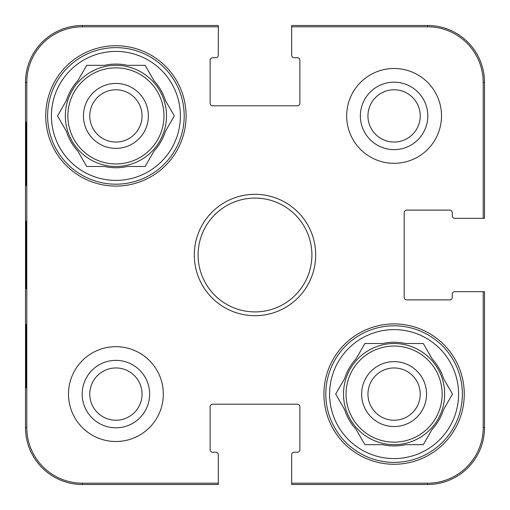 <?xml version="1.0" encoding="UTF-8"?>
<svg xmlns="http://www.w3.org/2000/svg" width="510" height="510" viewBox="0 0 510 510"><rect width="100%" height="100%" fill="white"/><g stroke="black" fill="none" stroke-linecap="round" stroke-linejoin="round"><path stroke-width="0.76" d="M420.227 394.09A26.137 26.137 0 0 1 394.09 420.227A26.137 26.137 0 0 1 367.952 394.09A26.137 26.137 0 0 1 394.09 367.952A26.137 26.137 0 0 1 420.227 394.09M426.551 394.09A32.462 32.462 0 0 0 377.859 365.982A32.462 32.462 0 0 0 377.859 422.203A32.462 32.462 0 0 0 426.551 394.09M325.807 394.09A68.283 68.283 0 0 1 428.234 334.955A68.283 68.283 0 0 1 428.234 453.224A68.283 68.283 0 0 1 325.807 394.09M335.688 394.09L344.601 378.656A51.841 51.841 0 0 1 355.98 358.944L364.892 343.51L382.71 343.51A51.841 51.841 0 0 1 405.469 343.51L423.294 343.51L432.206 358.944A51.841 51.841 0 0 1 443.585 378.656L452.491 394.09L443.585 409.524A51.841 51.841 0 0 1 432.206 429.235L423.294 444.669L405.469 444.669A51.841 51.841 0 0 1 382.71 444.669L364.892 444.669L355.98 429.235A51.841 51.841 0 0 1 344.601 409.524L335.688 394.09M329.6 394.09A64.489 64.489 0 0 1 426.334 338.245A64.489 64.489 0 0 1 426.334 449.941A64.489 64.489 0 0 1 329.6 394.09M343.51 394.09A50.579 50.579 0 0 1 419.379 350.287A50.579 50.579 0 0 1 419.379 437.892A50.579 50.579 0 0 1 343.51 394.09M25.729 273.832L25.691 263.855M25.685 248.631L25.736 235.097M291.669 26.8L291.669 55.214A2.531 2.531 0 0 0 294.2 57.745L297.362 57.745A2.531 2.531 0 0 1 299.886 60.276L299.886 103.262A2.531 2.531 0 0 1 297.362 105.793L212.638 105.793A2.531 2.531 0 0 1 210.114 103.262L210.114 60.276A2.531 2.531 0 0 1 212.638 57.745L215.8 57.745A2.531 2.531 0 0 0 218.331 55.214L218.331 25.5L82.403 25.5A56.903 56.903 0 0 0 25.5 82.403L25.5 427.597A56.903 56.903 0 0 0 82.403 484.5L218.331 484.5L218.331 454.786A2.531 2.531 0 0 0 215.8 452.255L212.638 452.255A2.531 2.531 0 0 1 210.114 449.724L210.114 406.738A2.531 2.531 0 0 1 212.638 404.207L297.362 404.207A2.531 2.531 0 0 1 299.886 406.738L299.886 449.724A2.531 2.531 0 0 1 297.362 452.255L294.2 452.255A2.531 2.531 0 0 0 291.669 454.786L291.669 484.5L427.597 484.5A56.903 56.903 0 0 0 484.5 427.597L484.5 291.669L454.786 291.669A2.531 2.531 0 0 0 452.255 294.2L452.255 297.362A2.531 2.531 0 0 1 449.724 299.886L406.738 299.886A2.531 2.531 0 0 1 404.207 297.362L404.207 212.638A2.531 2.531 0 0 1 406.738 210.114L449.724 210.114A2.531 2.531 0 0 1 452.255 212.638L452.255 215.8A2.531 2.531 0 0 0 454.786 218.331L484.5 218.331L484.5 82.403A56.903 56.903 0 0 0 427.597 25.5L291.669 25.5L291.669 26.8L427.597 26.8A55.596 55.596 0 0 1 483.2 82.403L483.2 218.331M25.946 185.455L26.278 185.455L25.946 185.455L25.946 122.234L26.278 122.234L26.278 185.455M25.946 122.234L26.278 122.234M25.946 387.766L26.278 387.766L25.946 387.766L25.946 324.545L26.278 324.545L26.278 387.766M25.946 324.545L26.278 324.545M25.678 255L25.978 288.8C26.354 290.171 26.354 219.676 25.978 221.238L25.678 255M218.331 483.2L82.403 483.2A55.596 55.596 0 0 1 26.8 427.597L26.8 82.403A55.596 55.596 0 0 1 82.403 26.8L218.331 26.8M82.186 394.09A33.724 33.724 0 0 0 132.772 423.294A33.724 33.724 0 0 0 132.772 364.886A33.724 33.724 0 0 0 82.186 394.09M89.773 394.09A26.137 26.137 0 0 1 128.979 371.458A26.137 26.137 0 0 1 128.979 416.727A26.137 26.137 0 0 1 89.773 394.09M360.366 115.91A33.724 33.724 0 0 0 410.952 145.114A33.724 33.724 0 0 0 410.952 86.706A33.724 33.724 0 0 0 360.366 115.91M367.952 115.91A26.137 26.137 0 0 1 407.158 93.273A26.137 26.137 0 0 1 407.158 138.541A26.137 26.137 0 0 1 367.952 115.91M163.327 394.09A47.417 47.417 0 0 1 92.202 435.157A47.417 47.417 0 0 1 92.202 353.028A47.417 47.417 0 0 1 163.327 394.09M441.507 115.91A47.417 47.417 0 0 1 370.381 156.972A47.417 47.417 0 0 1 370.381 74.843A47.417 47.417 0 0 1 441.507 115.91M464.266 394.09A70.176 70.176 0 0 1 359.002 454.869A70.176 70.176 0 0 1 359.002 333.317A70.176 70.176 0 0 1 464.266 394.09M186.086 115.91A70.176 70.176 0 0 1 80.822 176.683A70.176 70.176 0 0 1 80.822 55.131A70.176 70.176 0 0 1 186.086 115.91M198.097 255A56.903 56.903 0 0 1 283.452 205.721A56.903 56.903 0 0 1 283.452 304.279A56.903 56.903 0 0 1 198.097 255M194.304 255A60.696 60.696 0 0 0 285.345 307.562A60.696 60.696 0 0 0 285.345 202.438A60.696 60.696 0 0 0 194.304 255M483.2 291.669L483.2 427.597A55.596 55.596 0 0 1 427.597 483.2L291.669 483.2M47.628 115.91A68.283 68.283 0 0 1 150.048 56.776A68.283 68.283 0 0 1 150.048 175.045A68.283 68.283 0 0 1 47.628 115.91M51.421 115.91A64.489 64.489 0 0 1 148.155 60.059A64.489 64.489 0 0 1 148.155 171.755A64.489 64.489 0 0 1 51.421 115.91M66.415 100.476A51.841 51.841 0 0 1 77.794 80.765L86.706 65.331L104.531 65.331A51.841 51.841 0 0 1 127.29 65.331L145.108 65.331L154.02 80.765A51.841 51.841 0 0 1 165.399 100.476L174.312 115.91L165.399 131.344A51.841 51.841 0 0 1 154.02 151.056L145.108 166.489L127.29 166.489A51.841 51.841 0 0 1 104.531 166.489L86.706 166.489L77.794 151.056A51.841 51.841 0 0 1 66.415 131.344L57.509 115.91L66.415 100.476M65.331 115.91A50.579 50.579 0 0 1 141.2 72.108A50.579 50.579 0 0 1 141.2 159.713A50.579 50.579 0 0 1 65.331 115.91M148.365 115.91A32.462 32.462 0 0 0 99.68 87.796A32.462 32.462 0 0 0 99.68 144.018A32.462 32.462 0 0 0 148.365 115.91M89.773 115.91A26.137 26.137 0 0 1 115.91 89.773A26.137 26.137 0 0 1 142.048 115.91A26.137 26.137 0 0 1 115.91 142.048A26.137 26.137 0 0 1 89.773 115.91M346.041 394.09A48.048 48.048 0 0 1 418.117 352.48A48.048 48.048 0 0 1 418.117 435.706A48.048 48.048 0 0 1 346.041 394.09M25.5 82.403L26.8 82.403M25.5 427.597L26.8 427.597M484.5 82.403L483.2 82.403M82.403 25.5L82.403 26.8M427.597 484.5L427.597 483.2M484.5 427.597L483.2 427.597M82.403 484.5L82.403 483.2M427.597 25.5L427.597 26.8M67.862 115.91A48.048 48.048 0 0 1 139.931 74.294A48.048 48.048 0 0 1 139.931 157.52A48.048 48.048 0 0 1 67.862 115.91"/></g></svg>
